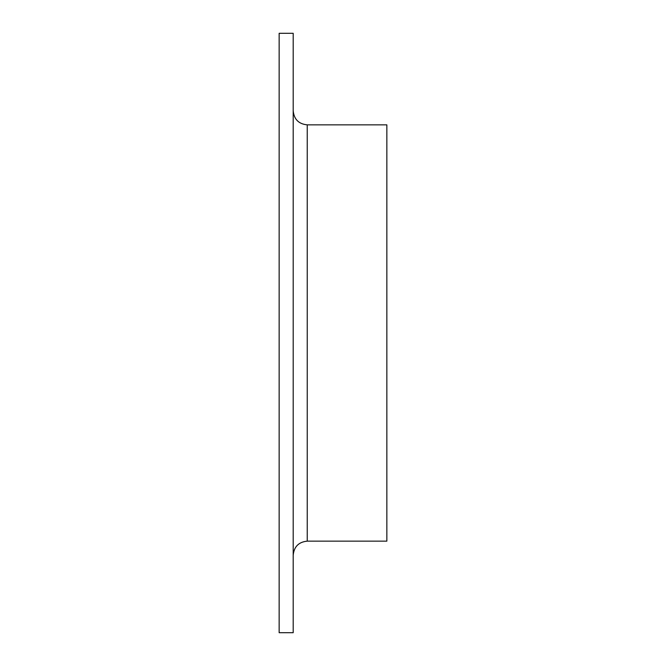<?xml version="1.0" encoding="UTF-8"?>
<svg xmlns="http://www.w3.org/2000/svg" width="666" height="666" viewBox="0 0 666 666"><rect width="100%" height="100%" fill="white"/><g stroke="black" fill="none" stroke-linecap="round" stroke-linejoin="round"><path stroke-width="1" d="M279.146 333L279.146 33.3L293.198 33.3L293.198 632.7L279.146 632.7L279.146 333M307.242 541.15L386.854 541.15L386.854 124.85L307.242 124.85L307.242 541.15C298.709 541.982 294.031 546.669 293.198 555.203M307.242 124.85C298.709 124.018 294.031 119.331 293.198 110.797"/></g></svg>
